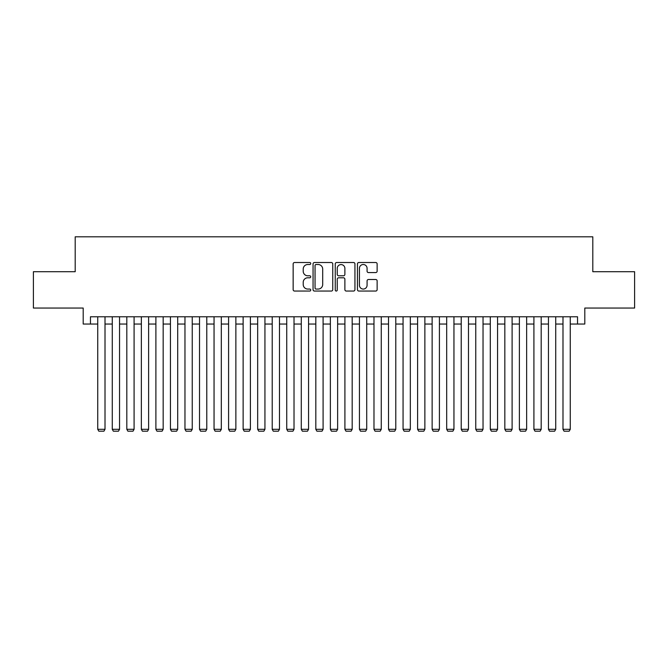 <?xml version="1.0" encoding="UTF-8"?>
<svg xmlns="http://www.w3.org/2000/svg" width="668" height="668" viewBox="0 0 668 668"><rect width="100%" height="100%" fill="white"/><g stroke="black" fill="none" stroke-linecap="round" stroke-linejoin="round"><path stroke-width="1" d="M310.737 263.518A1.002 1.002 0 0 0 309.735 262.516L294.58 262.516A1.428 1.428 0 0 0 293.152 263.944L293.152 289.628A1.428 1.428 0 0 0 294.58 291.056L309.735 291.056A1.002 1.002 0 0 0 310.737 290.062A1.002 1.002 0 0 0 309.735 289.06L307.773 289.06A4.567 4.567 0 0 1 303.214 284.493L303.214 282.355A4.567 4.567 0 0 1 307.773 277.788L309.735 277.788A1.002 1.002 0 0 0 310.737 276.786A1.002 1.002 0 0 0 309.735 275.792L307.773 275.792A4.567 4.567 0 0 1 303.214 271.225L303.214 269.079A4.567 4.567 0 0 1 307.773 264.511L309.735 264.511A1.002 1.002 0 0 0 310.737 263.518M375.708 272.577A1.428 1.428 0 0 0 377.136 271.15L377.136 263.944A1.428 1.428 0 0 0 375.708 262.516L358.866 262.516A1.428 1.428 0 0 0 357.438 263.944L357.438 289.628A1.428 1.428 0 0 0 358.866 291.056L375.708 291.056A1.428 1.428 0 0 0 377.136 289.628L377.136 280.927A1.428 1.428 0 0 0 375.708 279.5L368.502 279.5A1.428 1.428 0 0 0 367.074 280.927L367.074 285.244A3.816 3.816 0 0 1 363.258 289.06A3.816 3.816 0 0 1 359.442 285.244L359.442 268.336A3.816 3.816 0 0 1 363.258 264.511A3.816 3.816 0 0 1 367.074 268.336L367.074 271.15A1.428 1.428 0 0 0 368.502 272.577L375.708 272.577M90.464 324.038L90.464 316.774L577.536 316.774L577.536 324.038L584.801 324.038L584.801 308.048L634.6 308.048L634.6 271.701L592.8 271.701L592.8 236.806L75.2 236.806L75.2 271.701L33.4 271.701L33.4 308.048L83.199 308.048L83.199 324.038L97.737 324.038M332.748 263.944A1.428 1.428 0 0 0 331.328 262.516L314.486 262.516A1.428 1.428 0 0 0 313.058 263.944L313.058 289.628A1.428 1.428 0 0 0 314.486 291.056L331.328 291.056A1.428 1.428 0 0 0 332.748 289.628L332.748 263.944M336.672 262.516L353.514 262.516A1.428 1.428 0 0 1 354.942 263.944L354.942 289.628A1.428 1.428 0 0 1 353.514 291.056L346.308 291.056A1.428 1.428 0 0 1 344.88 289.628L344.88 279.216A1.428 1.428 0 0 0 343.452 277.788L338.676 277.788A1.428 1.428 0 0 0 337.248 279.216L337.248 290.062A1.002 1.002 0 0 1 336.246 291.056A1.002 1.002 0 0 1 335.252 290.062L335.252 263.944A1.428 1.428 0 0 1 336.672 262.516M105.01 324.038L112.274 324.038M119.547 324.038L126.811 324.038M134.084 324.038L141.357 324.038M148.622 324.038L155.894 324.038M163.167 324.038L170.432 324.038M177.705 324.038L184.969 324.038M192.242 324.038L199.515 324.038M206.779 324.038L214.052 324.038M221.317 324.038L228.59 324.038M235.862 324.038L243.127 324.038M250.4 324.038L257.673 324.038M264.937 324.038L272.21 324.038M279.474 324.038L286.747 324.038M294.02 324.038L301.285 324.038M308.558 324.038L315.822 324.038M323.095 324.038L330.368 324.038M337.632 324.038L344.905 324.038M352.178 324.038L359.442 324.038M366.715 324.038L373.98 324.038M381.253 324.038L388.525 324.038M395.79 324.038L403.063 324.038M410.327 324.038L417.6 324.038M424.873 324.038L432.138 324.038M439.41 324.038L446.683 324.038M453.948 324.038L461.221 324.038M468.485 324.038L475.758 324.038M483.031 324.038L490.295 324.038M497.568 324.038L504.833 324.038M512.105 324.038L519.378 324.038M526.643 324.038L533.916 324.038M541.189 324.038L548.453 324.038M555.726 324.038L562.99 324.038M570.263 324.038L577.536 324.038M316.056 264.511A1.002 1.002 0 0 0 315.054 265.513L315.054 288.058A1.002 1.002 0 0 0 316.056 289.06L318.127 289.06A4.567 4.567 0 0 0 322.694 284.493L322.694 269.079A4.567 4.567 0 0 0 318.127 264.511L316.056 264.511M344.88 268.402A3.816 3.816 0 0 0 341.064 264.586A3.816 3.816 0 0 0 337.248 268.402L337.248 274.364A1.428 1.428 0 0 0 338.676 275.792L343.452 275.792A1.428 1.428 0 0 0 344.88 274.364L344.88 268.402M105.01 316.774L105.01 429.307L97.737 429.307L97.737 316.774M105.01 429.307L103.916 431.194L98.831 431.194L97.737 429.307M119.547 316.774L119.547 429.307L112.274 429.307L112.274 316.774M119.547 429.307L118.453 431.194L113.368 431.194L112.274 429.307M134.084 316.774L134.084 429.307L126.811 429.307L126.811 316.774M134.084 429.307L132.99 431.194L127.905 431.194L126.811 429.307M148.622 316.774L148.622 429.307L141.357 429.307L141.357 316.774M148.622 429.307L147.536 431.194L142.443 431.194L141.357 429.307M163.167 316.774L163.167 429.307L155.894 429.307L155.894 316.774M163.167 429.307L162.073 431.194L156.98 431.194L155.894 429.307M177.705 316.774L177.705 429.307L170.432 429.307L170.432 316.774M177.705 429.307L176.611 431.194L171.526 431.194L170.432 429.307M192.242 316.774L192.242 429.307L184.969 429.307L184.969 316.774M192.242 429.307L191.148 431.194L186.063 431.194L184.969 429.307M206.779 316.774L206.779 429.307L199.515 429.307L199.515 316.774M206.779 429.307L205.694 431.194L200.6 431.194L199.515 429.307M221.317 316.774L221.317 429.307L214.052 429.307L214.052 316.774M221.317 429.307L220.231 431.194L215.138 431.194L214.052 429.307M235.862 316.774L235.862 429.307L228.59 429.307L228.59 316.774M235.862 429.307L234.769 431.194L229.683 431.194L228.59 429.307M250.4 316.774L250.4 429.307L243.127 429.307L243.127 316.774M250.4 429.307L249.306 431.194L244.221 431.194L243.127 429.307M264.937 316.774L264.937 429.307L257.673 429.307L257.673 316.774M264.937 429.307L263.852 431.194L258.758 431.194L257.673 429.307M279.474 316.774L279.474 429.307L272.21 429.307L272.21 316.774M279.474 429.307L278.389 431.194L273.296 431.194L272.21 429.307M294.02 316.774L294.02 429.307L286.747 429.307L286.747 316.774M294.02 429.307L292.926 431.194L287.841 431.194L286.747 429.307M308.558 316.774L308.558 429.307L301.285 429.307L301.285 316.774M308.558 429.307L307.464 431.194L302.379 431.194L301.285 429.307M323.095 316.774L323.095 429.307L315.822 429.307L315.822 316.774M323.095 429.307L322.001 431.194L316.916 431.194L315.822 429.307M337.632 316.774L337.632 429.307L330.368 429.307L330.368 316.774M337.632 429.307L336.547 431.194L331.453 431.194L330.368 429.307M352.178 316.774L352.178 429.307L344.905 429.307L344.905 316.774M352.178 429.307L351.084 431.194L345.999 431.194L344.905 429.307M366.715 316.774L366.715 429.307L359.442 429.307L359.442 316.774M366.715 429.307L365.621 431.194L360.536 431.194L359.442 429.307M381.253 316.774L381.253 429.307L373.98 429.307L373.98 316.774M381.253 429.307L380.159 431.194L375.074 431.194L373.98 429.307M395.79 316.774L395.79 429.307L388.525 429.307L388.525 316.774M395.79 429.307L394.704 431.194L389.611 431.194L388.525 429.307M410.327 316.774L410.327 429.307L403.063 429.307L403.063 316.774M410.327 429.307L409.242 431.194L404.148 431.194L403.063 429.307M424.873 316.774L424.873 429.307L417.6 429.307L417.6 316.774M424.873 429.307L423.779 431.194L418.694 431.194L417.6 429.307M439.41 316.774L439.41 429.307L432.138 429.307L432.138 316.774M439.41 429.307L438.317 431.194L433.231 431.194L432.138 429.307M453.948 316.774L453.948 429.307L446.683 429.307L446.683 316.774M453.948 429.307L452.862 431.194L447.769 431.194L446.683 429.307M468.485 316.774L468.485 429.307L461.221 429.307L461.221 316.774M468.485 429.307L467.4 431.194L462.306 431.194L461.221 429.307M483.031 316.774L483.031 429.307L475.758 429.307L475.758 316.774M483.031 429.307L481.937 431.194L476.852 431.194L475.758 429.307M497.568 316.774L497.568 429.307L490.295 429.307L490.295 316.774M497.568 429.307L496.474 431.194L491.389 431.194L490.295 429.307M512.105 316.774L512.105 429.307L504.833 429.307L504.833 316.774M512.105 429.307L511.02 431.194L505.926 431.194L504.833 429.307M526.643 316.774L526.643 429.307L519.378 429.307L519.378 316.774M526.643 429.307L525.557 431.194L520.464 431.194L519.378 429.307M541.189 316.774L541.189 429.307L533.916 429.307L533.916 316.774M541.189 429.307L540.095 431.194L535.01 431.194L533.916 429.307M555.726 316.774L555.726 429.307L548.453 429.307L548.453 316.774M555.726 429.307L554.632 431.194L549.547 431.194L548.453 429.307M570.263 316.774L570.263 429.307L562.99 429.307L562.99 316.774M570.263 429.307L569.169 431.194L564.084 431.194L562.99 429.307"/></g></svg>
